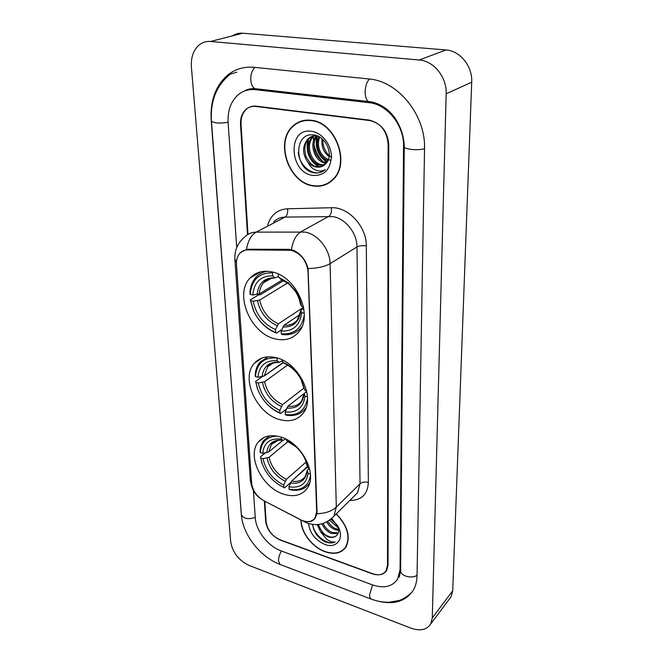 <?xml version="1.0" encoding="UTF-8"?>
<svg xmlns="http://www.w3.org/2000/svg" width="663" height="663" viewBox="0 0 663 663"><rect width="100%" height="100%" fill="white"/><g stroke="black" fill="none" stroke-linecap="round" stroke-linejoin="round"><path stroke-width="0.99" d="M276.222 357.713C266.882 355.517 259.54 357.432 254.194 363.473C240.462 378.382 256.664 413.671 279.504 419.538C289.516 422.273 297.364 420.201 303.066 413.322C316.077 398.33 299.112 362.686 276.222 357.713M280.424 436.917C270.761 434.248 263.368 435.981 258.255 442.113C246.487 455.837 262.125 487.678 283.466 494.117C293.717 497.308 301.549 495.468 306.969 488.598C318.174 474.791 301.806 442.577 280.424 436.917M271.664 271.871C262.788 270.173 255.595 272.22 250.075 278.012C233.89 294.173 250.606 333.779 275.22 338.901C284.858 341.138 292.648 338.884 298.59 332.138C313.864 315.886 296.336 275.957 271.664 271.871M291.049 250.291L247.879 249.876C244.697 249.901 242.053 251.004 239.948 253.183C237.362 256.042 236.202 259.805 236.467 264.479L251.633 483.128C252.661 490.628 256.722 496.488 263.824 500.698L300.347 519.676C306.803 522.709 311.701 522.154 315.058 518.01L316.69 511.679L308.046 271.805C306.637 260.584 300.969 253.415 291.049 250.291M329.569 520.215L338.296 527.922M295.018 124.304L293.775 125.614M264.827 501.245L266.12 521.706C267.438 530.209 272.269 536.375 280.606 540.212L372.167 573.76C378.498 575.84 383.139 574.813 386.098 570.677L387.515 565.282L388.112 144.111C386.935 130.876 380.57 122.87 369.009 120.094L256.332 106.179C252.611 105.773 249.354 106.726 246.561 109.055C242.592 112.669 240.752 117.732 241.05 124.254L247.995 234.37M253.407 490.529L255.28 517.82C255.935 530.74 268.092 546.271 281.211 550.928L372.25 584.816C383.753 588.686 392.198 586.813 397.576 579.205L400.054 569.782L403.552 146.2C404.181 125.415 387.291 104.215 368.885 102.641L255.412 89.687C248.907 89.033 243.197 90.69 238.299 94.676C230.915 101.265 227.525 110.547 228.13 122.514L236.724 247.606M410.911 628.143C420.127 631.333 426.732 629.933 430.735 623.941L432.284 617.957L446.174 93.781C446.961 77.273 433.892 60.913 419.215 60.01L210.594 41.471C206.558 41.156 202.944 42.167 199.729 44.504C193.579 49.518 190.803 57.026 191.4 67.021L230.691 541.779C232.556 552.544 238.738 560.45 249.238 565.498L410.911 628.143M449.406 598.987L451.13 596.683L452.713 590.783L471.708 82.22C472.636 66.366 460.147 50.744 445.926 49.957L242.774 33.208C239.053 32.926 235.672 33.796 232.614 35.819M252.089 106.337L251.609 106.594M376.7 600.819C393.383 605.178 405.574 601.664 413.256 590.269C415.66 586.15 416.919 581.352 417.044 575.874L424.535 149.034C425.936 115.553 398.38 81.019 368.719 78.938L254.161 67.319C244.208 66.441 235.456 68.969 227.915 74.886C215.624 85.577 210.055 100.685 211.199 120.227L241.572 516.908M251.144 89.057L250.017 89.671M311.154 120.268C304.16 119.489 298.143 121.362 293.096 125.887C274.325 141.617 288.72 183.212 313.276 185.947C321.025 187.09 327.655 184.952 333.174 179.532C350.81 163.612 335.735 122.033 311.154 120.268M301.358 121.089L299.286 122.249M300.952 520.007C300.679 532.132 312.215 547.315 325.085 551.757C334.334 554.823 341.254 553.323 345.829 547.265C350.942 536.947 347.752 525.809 336.274 513.858M240.18 252.727L246.495 249.404L248.451 249.23L288.811 249.338L293.767 250.457C300.985 253.995 305.751 260.029 308.071 268.565L317.038 511.621L316.889 513.726L315.132 518.209C313.342 520.67 310.872 521.856 307.715 521.748M252.131 106.329L251.55 106.61L252.131 106.329M295.201 124.603L297.041 122.987M264.371 501.112L265.648 521.317C266.974 529.82 271.805 535.986 280.142 539.815L372.672 573.71C379.012 575.791 383.653 574.763 386.612 570.619L388.037 565.232L388.75 144.559C387.573 131.315 381.208 123.31 369.647 120.533L255.794 106.453C252.081 106.039 248.824 107 246.039 109.32C242.07 112.925 240.23 117.997 240.528 124.511L247.498 234.677M344.644 548.359L345.531 547.704M326.42 183.924L328.624 183.145M328.458 182.839L330.564 181.836M313.259 185.615C320.925 186.751 327.489 184.637 332.942 179.267C350.412 163.521 335.495 122.373 311.162 120.616C304.242 119.846 298.284 121.702 293.286 126.177C274.714 141.749 288.96 182.913 313.259 185.615M329.146 156.725C323.561 152.366 321.232 146.415 322.143 138.857M331.724 157.114C327.655 156.145 321.762 146.233 323.063 139.694M328.019 160.487C319.732 158.018 314.544 145.147 319.011 136.702M330.505 160.313C321.696 157.869 315.704 147.343 319.723 137.108M326.337 163.131L324.994 162.974C314.743 161.681 308.585 143.714 316.417 135.741M326.809 162.543L326.121 162.443C322.806 162.195 319.458 159.46 316.085 154.247C313.16 147.352 313.384 141.352 316.773 136.246M324.356 165.079L320.461 165.12C309.613 163.753 303.654 144.144 312.762 136.752L313.781 135.923M314.312 135.567L314.958 135.177M324.878 164.656L321.596 164.581C310.814 163.189 304.765 143.78 313.922 136.255L312.762 136.752M308.03 162.402C310.499 164.988 313.284 166.537 316.375 167.051C319.881 167.532 322.889 166.57 325.4 164.167L326.146 163.347C334.019 155.415 326.179 136.396 314.303 135.045C293.477 131.257 294.074 168.667 313.035 172.637L314.013 172.819C318.281 173.433 322.019 172.372 325.218 169.637C322.168 171.344 318.828 171.427 315.215 169.877C312.174 168.51 309.778 166.015 308.03 162.402L307.615 161.913C302.104 153.435 302.27 145.711 308.096 138.749C310.524 136.628 313.309 135.625 316.45 135.741M322.69 166.123L317.013 166.753C313.185 166.537 309.505 163.098 305.991 156.435C303.77 148.18 304.864 142.114 309.281 138.244L315.53 135.335M311.511 131.291C287.013 127.271 289.093 172.877 312.936 175.446C324.29 175.919 330.456 169.562 331.417 156.385C331.227 144.459 321.779 132.55 311.511 131.291M313.359 136.793L313.491 141.136M313.98 144.443C315.281 150.741 318.016 156.236 322.193 160.943M323.934 162.725L325.475 164.093M303.646 120.5L301.466 121.428M322.342 171.593C312.961 176.673 299.245 165.816 298.259 152.291M319.79 166.885C309.671 160.637 305.933 151.321 308.568 138.94M327.282 161.855C318.58 155.664 315.29 147.029 317.411 135.948M318.762 166.927C309.207 160.786 305.544 151.769 307.781 139.868M327 162.269C318.083 156.112 314.71 147.393 316.864 136.122M345.315 547.505L346.144 546.776M301.184 520.132C300.936 532.132 312.348 547.132 325.077 551.525C334.235 554.558 341.072 553.075 345.605 547.083C350.661 536.864 347.503 525.834 336.124 513.999M337.492 525.353L330.953 519.237M338.636 530.466L334.798 529.571C331.5 528.121 328.79 525.593 326.652 521.996M338.569 529.439L335.727 528.635C333.157 527.798 330.497 525.386 327.746 521.391M338.014 533.64L331.052 533.359C327 531.461 323.958 528.278 321.936 523.82M338.271 532.961L331.997 532.414C328.16 530.657 325.21 527.673 323.138 523.463M317.196 524.582L320.693 531.941L327.704 536.757C331.003 537.875 333.738 537.643 335.917 536.077C333.323 537.444 330.762 537.494 328.226 536.234C324.431 535.116 321.132 531.204 318.348 524.483M312.571 524.408C313.665 531.966 317.784 537.734 324.92 541.721L325.74 542.036C329.329 543.279 332.47 543.27 335.163 542.002C332.586 542.293 329.776 541.406 326.743 539.342L320.693 531.941M308.568 523.629C309.836 533.168 315.265 540.096 324.845 544.439C335.884 548.823 344.114 539.491 338.81 527.972L331.848 518.532M335.917 536.077C338.834 533.914 339.381 530.458 337.558 525.709L338.81 527.972M335.163 542.002C327.779 545.906 313.964 535.348 312.638 524.416M281.684 329.652L276.512 333.124L271.217 330.373C263.468 325.947 257.6 319.384 253.614 310.674L250.631 300.612L253.191 301.217C256.142 314.817 263.584 324.273 275.535 329.569L278.419 323.826L303.563 307.234M287.609 282.977L259.705 300.074L253.191 301.217M267.023 271.266C262.589 272.07 258.893 274.084 255.926 277.308C252.139 281.576 250.142 287.029 249.918 293.659L250.233 294.389C251.542 279.861 258.976 272.675 272.543 272.841L272.7 275.833C260.716 275.767 254.086 282.156 252.802 294.985L259.332 293.85L282.463 279.877M278.427 276.438L274.954 277.938L272.7 275.833M250.631 300.612L250.316 299.875L258.661 294.828L260.435 294.72L283.822 280.548M300.737 328.077L301.367 327.829M265.515 271.25L265.026 271.714M304.267 315.315C301.632 328.599 293.974 334.765 281.303 333.812L282.123 334.525C289.938 335.503 296.253 333.216 301.085 327.655L301.996 326.469M250.316 299.875L253.432 310.475C257.584 319.533 263.683 326.362 271.747 330.97L276.512 333.124M272.543 272.841L272.825 272.153M281.303 333.812L281.162 330.97C293.079 331.608 299.941 325.5 301.756 312.646L304.251 313.234M275.535 329.569L275.684 332.412M252.802 294.985L250.233 294.389M301.756 312.646L300.737 310.458L303.729 308.179M300.016 314.552L284.046 325.201L281.162 330.97M303.463 306.737L301.499 306.281C300.671 300.72 298.574 295.466 295.217 290.493L288.314 282.819L278.46 277.093L278.311 274.109M300.488 304.118L301.499 306.281M278.46 277.093L281.095 279.305M286.292 409.146L280.714 413.513L279.927 412.941C269.642 408.375 262.233 400.502 257.708 389.33L255.843 382.319L258.313 383.007C261.123 395.695 268.283 404.803 279.786 410.322L282.554 404.621L303.861 388.153M287.502 365.122L264.562 381.731L258.313 383.007M268.125 356.81L259.871 362.247C256.929 365.843 255.354 370.344 255.164 375.739L255.479 376.567C256.78 363.266 263.965 357.075 277.035 357.979L277.175 360.73C265.631 360.017 259.225 365.52 257.948 377.255L264.214 375.987L283.068 362.487M282.637 360.564L279.198 362.354L277.175 360.73M264.744 375.614L283.308 362.686M307.524 398.504C305.046 410.753 297.654 416.091 285.339 414.541L286.126 415.104C294.297 416.505 300.72 414.342 305.378 408.623L306.082 407.629M255.843 382.319L257.484 388.899L260.335 395.015M267.239 404.256C271.324 408.433 275.816 411.524 280.714 413.513M255.528 381.474L262.208 376.7M285.339 414.541L285.206 411.914C296.692 413.14 303.314 407.894 305.071 396.167L307.475 396.839M279.786 410.322L279.927 412.941M257.948 377.255L255.479 376.567M305.071 396.167L304.085 393.665L306.712 391.286M304.11 393.59L287.974 406.187L285.206 411.914M306.604 390.789L304.839 390.3L301.715 380.396C297.67 372.465 291.96 366.664 284.576 363.001L282.72 362.205L282.62 360.142M303.845 387.88L304.839 390.3M282.72 362.205L284.551 363.714M290.568 482.598L284.609 487.893L283.855 487.462C273.388 482.382 266.078 474.252 261.943 463.064L260.667 457.909L263.045 458.68C265.73 470.548 272.626 479.324 283.723 485.034L286.383 479.374L306.14 462.02M288.148 441.467L269.054 457.296L263.045 458.68M281.203 437.166L281.311 439.13C270.173 437.845 263.973 442.594 262.714 453.351L268.739 451.975L282.935 440.315M285.654 439.014L283.134 440.34L281.311 439.13M307.392 466.545L292.342 480.451M310.508 475.47C308.171 486.625 301.093 491.217 289.292 489.261L290.154 489.717C298.441 491.391 304.765 489.385 309.132 483.708L309.629 482.971M260.667 457.909L262.672 465.07M279.687 485.275L284.609 487.893M260.36 456.989L265.25 452.978M269.791 435.798L263.75 440.464C261.437 443.506 260.194 447.235 260.02 451.669L260.327 452.589C261.247 441.964 266.891 436.478 277.258 436.121M289.076 489.211L288.952 486.783C300.024 488.507 306.422 484.007 308.138 473.274L310.425 474.02M283.723 485.034L283.855 487.462M262.714 453.351L260.327 452.589M308.138 473.274L307.184 470.506L309.281 468.285M307.557 466.951L291.604 481.106L288.952 486.783M309.48 468.351L307.922 467.846L305.9 460.719C301.773 451.453 295.358 444.807 286.648 440.779L286.59 439.494M306.952 465.227L307.922 467.846M286.648 440.779L295.971 446.812M288.248 250.001L289.391 249.354M247.879 249.876L249.073 249.23M417.052 575.285C411.516 579.18 400.021 575.782 400.626 570.495L399.242 577.208M371.23 599.112L370.551 598.855L369.457 595.44L372.498 584.915M280.706 564.702L279.927 564.404L278.526 561.014C278.468 557.633 279.454 554.301 281.502 551.036M412.353 591.703C407.123 597.322 400.212 600.33 399.217 600.471L389.222 602.236C383.081 602.402 376.857 601.275 370.551 598.855L279.927 564.404C260.161 556.895 242.641 534.718 241.299 514.281C243.222 518.739 247.879 519.784 255.255 517.405M230.359 74.148C216.635 85.046 210.328 100.66 211.422 120.998C213.511 123.161 219.08 123.6 228.113 122.307M255.015 67.402C252.073 70.054 250.655 74.206 250.763 79.842C251.128 84.276 252.487 87.209 254.824 88.635L257.592 88.95M369.482 79.021C366.738 81.889 365.296 86.314 365.156 92.29C365.296 96.989 366.374 100.072 368.404 101.538L370.816 101.837L368.885 102.641M424.544 148.727C417.748 150.816 403.527 149.258 404.248 146.548C403.966 136.246 400.734 126.525 394.551 117.376C391.195 113.141 388.128 110.075 385.36 108.185C379.816 104.232 374.164 102.019 368.404 101.538L254.824 88.635C250.639 88.452 247.075 89.298 244.117 91.179M452.713 590.783L432.284 617.957M242.774 33.208L210.594 41.471M445.926 49.957L419.215 60.01M471.708 82.22L446.174 93.781M400.634 569.094L400.054 569.782M257.6 88.95L255.412 89.687M404.248 145.843L403.552 146.2M267.736 224.989C270.902 214.895 277.499 209.5 287.502 208.787L331.318 207.734C348.315 206.699 366.697 226.663 366.316 245.923L368.355 482.473C364.973 481.628 362.197 482.067 360.034 483.783L356.967 246.926C357.084 233.177 345.464 218.525 332.959 216.61L285.057 217.099C280.59 217.232 276.836 218.815 273.786 221.848M368.355 482.473C367.625 494.441 361.426 500.441 349.766 500.466M354.274 495.99L357.564 492.725L360.034 483.783L336.307 507.096L333.912 516.195L330.282 519.684M236.451 262.034L234.868 259.042C234.503 250.125 237.818 242.741 244.813 236.898C247.871 233.807 251.675 232.216 256.225 232.116L305.121 232.108C317.925 234.205 330.017 249.47 330.075 263.659C324.887 266.659 317.552 268.3 308.071 268.565M291.471 249.678C292.88 240.735 296.054 234.752 300.985 231.727L328.914 216.287C331.011 214.696 331.807 211.845 331.318 207.734M316.889 513.726C325.276 513.469 331.749 511.256 336.307 507.096L330.075 263.659L356.967 246.926C359.404 245.7 362.52 245.368 366.316 245.923M251.708 483.907L250.316 479.937L234.893 259.424M263.186 500.35L264.877 501.261M287.502 208.787C288.032 212.782 287.22 215.55 285.057 217.099L256.225 232.116C251.178 235.042 247.929 240.802 246.495 249.404M303.414 520.952L305.386 522.295M369.647 120.533L370.203 120.285M255.794 106.453L256.498 106.204M259.705 300.074C262.266 311.378 268.507 319.293 278.419 323.826M271.797 278.087L263.717 282.612C261.114 285.571 259.647 289.317 259.332 293.85M282.745 327C293.112 327.398 299.129 322.027 300.803 310.881M257.501 300.729C260.161 312.596 266.7 320.9 277.117 325.616M274.639 277.714C264.222 277.772 258.388 283.366 257.128 294.496M284.046 325.201C289.499 325.649 293.916 323.934 297.306 320.047L300.729 310.607M300.554 304.532C299.767 299.701 297.919 295.126 295.01 290.808L288.861 283.979L280.383 278.974M264.562 381.731C267.007 392.289 273.007 399.913 282.554 404.621M273.761 362.711L267.645 366.796L264.214 375.987M286.731 408.027C296.717 408.947 302.527 404.322 304.151 394.162M262.449 382.468C264.993 393.549 271.275 401.538 281.311 406.452M279.024 362.238C268.987 361.716 263.352 366.54 262.1 376.717M287.974 406.187C293.709 406.933 298.217 405.3 301.499 401.272L304.077 393.83M303.919 388.303L301.176 379.808C297.579 372.739 292.491 367.575 285.91 364.31L284.576 363.001M269.054 457.296C271.391 467.175 277.167 474.534 286.383 479.374M278.717 440.058L271.449 444.409L268.739 451.975M290.411 482.971C300.049 484.338 305.66 480.368 307.242 471.07M267.032 458.1C269.46 468.468 275.51 476.175 285.189 481.23M283.068 440.307C273.388 439.287 267.935 443.439 266.708 452.771M291.604 481.106C297.538 482.142 302.071 480.625 305.22 476.556L307.168 470.689M307.027 465.658L305.27 459.592L302.999 455.125M262.208 357.937L254.194 363.473M264.206 437.373L258.255 442.113M260.882 271.789L250.075 278.012M315.058 518.01L315.571 517.513M404.074 167.374L400.626 570.495M241.299 514.281L211.431 121.097M404.248 146.656L404.074 167.267M451.13 596.683L430.735 623.941M236.79 72.184L227.915 74.886M354.141 496.115L333.912 516.195C325.881 524.342 316.806 526.563 306.687 522.858L263.261 500.416C257.294 496.355 252.462 493.181 250.349 480.418M333.82 178.828L332.942 179.267M309.281 138.236L308.096 138.749M346.509 546.13L345.605 547.083M271.092 278.236L263.717 282.612C265.631 279.711 269.369 278.153 274.954 277.938M301.632 327.282L301.085 327.655M271.217 330.373L271.747 330.97M280.507 279.082L288.861 283.979L288.314 282.819M300.48 304.325C299.742 299.668 297.919 295.168 295.01 290.808L295.217 290.493M273.106 362.926L267.645 366.796C268.606 364.128 272.46 362.644 279.198 362.354M305.858 408.234L305.378 408.623M257.708 389.33L257.484 388.899M303.853 388.095L301.715 380.396M275.51 441.102L271.449 444.409C272.402 443.091 274.689 439.519 283.134 440.34M289.292 489.261L290.154 489.717M261.943 463.064L261.703 462.459M306.961 465.434L305.9 460.719"/></g></svg>
